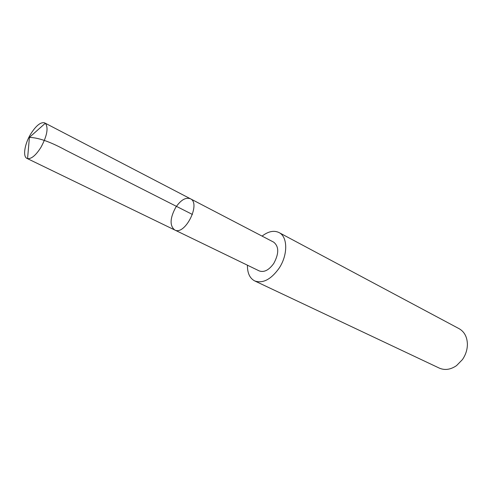 <?xml version="1.0" encoding="UTF-8"?>
<svg xmlns="http://www.w3.org/2000/svg" width="492" height="492" viewBox="0 0 492 492"><rect width="100%" height="100%" fill="white"/><g stroke="black" fill="none" stroke-linecap="round" stroke-linejoin="round"><path stroke-width="0.74" d="M190.367 198.743L273.681 242.156C279.056 246.523 279.075 253.632 273.737 263.484C268.903 270.151 264.069 272.63 259.229 270.914L174.678 229.955C184.875 235.975 201.283 203.331 190.367 198.743C185.668 197.114 180.773 200.01 175.693 207.446C169.937 218.153 169.599 225.656 174.678 229.955C184.875 235.975 201.283 203.331 190.367 198.743L45.338 123.24C48.597 127.729 47.146 135.743 40.984 147.274C35.934 155.251 31.463 159.033 27.564 158.608L26.974 158.399C22.62 156.597 24.612 144.051 30.67 134.082C36.107 125.478 40.824 121.745 44.821 122.895M262.076 236.111C268.288 231.338 273.933 230.158 278.995 232.55C287.851 236.695 288.054 255.053 278.97 268.411C270.858 279.567 262.765 283.736 254.69 280.914C249.745 278.275 247.328 273.042 247.445 265.206M278.995 232.55L459.11 328.687C464.343 331.7 467.111 336.823 467.4 344.049C467.394 349.584 465.739 354.763 462.443 359.578L456.57 365.593C450.598 369.67 444.842 370.507 439.294 368.102L254.69 280.914M192.44 214.469L65.823 150.238C52.65 143.055 39.797 137.692 29.409 137.385L27.564 158.608M174.678 229.955L26.974 158.399M29.409 137.385L45.338 123.24"/></g></svg>
